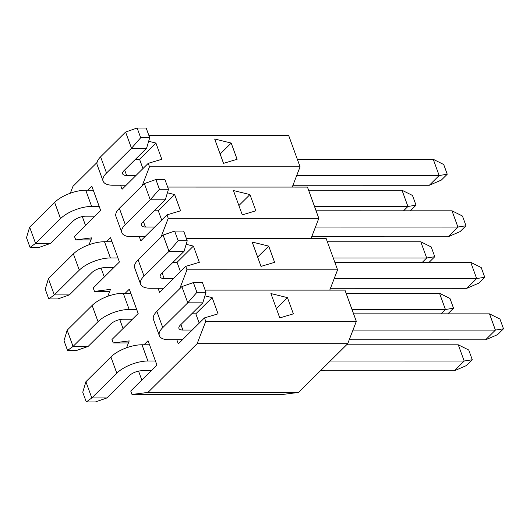 <?xml version="1.0" encoding="UTF-8"?>
<svg xmlns="http://www.w3.org/2000/svg" width="530" height="530" viewBox="0 0 530 530"><rect width="100%" height="100%" fill="white"/><g stroke="black" fill="none" stroke-linecap="round" stroke-linejoin="round"><path stroke-width="0.79" d="M472.276 359.744L464.187 361.036L458.278 344.811L468.732 350.005L472.276 359.744L466.38 365.587L454.349 370.781L464.187 361.036L330.243 361.016M458.278 344.811L346.607 344.798M320.411 370.768L454.349 370.781M159.358 335.702L153.455 319.471A23.664 9.692 -20 0 1 156.867 311.382L181.856 286.611L187.759 302.835L162.77 327.606A23.664 9.692 -20 0 0 159.358 335.702A23.664 9.692 -20 0 0 169.302 339.796L176.828 339.796L178.305 343.851L204.487 317.894L205.746 321.346L356.326 321.365L347.726 343.692L298.556 392.432L282.57 394.472L131.99 394.459L130.738 391.007L156.92 365.051L148.055 340.71L143.968 344.772M422.311 262.33L426.683 257.997L420.774 241.773L431.228 246.967L434.772 256.706L429.095 262.337M420.774 241.773L327.354 241.76M434.772 256.706L426.683 257.997L333.257 257.984M109.683 291.421L94.486 291.414L93.234 287.969L119.416 262.012L110.558 237.672L106.464 241.733M128.432 342.936L113.241 342.936L111.982 339.492L138.164 313.535L136.687 309.474L129.161 309.474A23.664 9.692 160 0 0 98.043 321.657L73.054 346.428L88.112 346.434L110.644 324.095A9.467 3.876 -20 0 1 123.093 319.226L132.421 319.226M119.8 319.603L123.046 328.52M138.555 371.119L141.801 380.036M101.051 268.081L104.297 276.998M163.644 288.274L158.079 288.274L159.556 292.328L185.739 266.378L186.991 269.823L337.577 269.843L326.202 238.606L186.414 238.593M185.739 266.378L199.32 262.323L193.41 246.092L186.162 244.317M261.025 266.385L252.167 242.044L268.703 246.106L274.613 262.33L261.025 266.385M356.326 321.365L344.957 290.129L205.163 290.109M204.487 317.894L218.069 313.839L212.166 297.615L204.911 295.833M279.78 317.907L270.923 293.567L287.452 297.621L293.362 313.853L279.78 317.907M126.147 185.235L120.575 185.235L122.052 189.29L148.234 163.339L149.486 166.784L300.073 166.804L288.704 135.567L148.91 135.547M148.234 163.339L161.816 159.285L155.913 143.054L148.658 141.278M223.527 163.346L214.663 139.006L231.199 143.067L237.109 159.291L223.527 163.346M121.854 232.663L115.951 216.432A23.664 9.692 -20 0 1 119.363 208.336L144.352 183.565L150.255 199.797L125.266 224.568A23.664 9.692 -20 0 0 121.854 232.663A23.664 9.692 -20 0 0 131.798 236.751L139.324 236.758L140.801 240.812L166.983 214.855L168.242 218.307L318.822 218.327L307.453 187.09L167.659 187.07M166.983 214.855L180.571 210.801L174.661 194.576L167.407 192.794M242.276 214.869L233.419 190.528L249.955 194.583L255.857 210.814L242.276 214.869M292.255 187.083L300.073 166.804M311.011 238.606L318.822 218.327M329.759 290.122L337.577 269.843M97.063 162.452L72.968 186.335L70.311 193.225M90.928 239.898L75.737 239.898L74.478 236.446L100.66 210.496L99.189 206.435L91.657 206.435A23.664 9.692 160 0 0 60.539 218.618L35.556 243.389L50.608 243.389L73.14 221.056A9.467 3.876 -20 0 1 85.588 216.187L94.923 216.187M82.302 216.565L85.542 225.482M168.242 218.307L160.954 237.215M149.486 166.784L142.206 185.692M205.746 321.346L197.14 343.672L347.726 343.692M186.991 269.823L179.71 288.737M298.556 392.432L147.976 392.412L131.99 394.459M89.066 244.741L91.716 237.851L75.737 239.898M126.571 347.786L129.221 340.896L113.241 342.936M107.815 296.263L110.472 289.373L94.486 291.414M220.135 154.031L231.199 143.067M238.884 205.554L249.955 194.583M257.64 257.07L268.703 246.106M276.388 308.592L287.452 297.621M99.189 206.435L93.28 190.21L85.754 190.21A23.664 9.692 160 0 0 54.636 202.394L29.647 227.165L26.5 237.685L30.044 247.424L35.556 243.389L29.647 227.165M30.044 247.424L39.081 247.424L50.608 243.389M191.734 313.82L195.815 313.82L199.207 323.134M181.856 286.611L193.384 282.576L202.42 282.576L205.965 292.315L196.928 292.315L187.759 302.835L202.818 302.835L180.286 325.168A9.467 3.876 160 0 0 178.921 328.408A9.467 3.876 160 0 0 182.896 330.044L192.231 330.044M176.828 339.796L182.399 339.796M205.965 292.315L202.818 302.835M196.928 292.315L193.384 282.576M154.237 210.781L158.311 210.781L161.703 220.096M144.352 183.565L155.886 179.537L164.916 179.537L168.46 189.276L159.424 189.276L150.255 199.797L165.314 199.797L142.782 222.13A9.467 3.876 160 0 0 141.417 225.369A9.467 3.876 160 0 0 145.399 227.006L154.727 227.006M139.324 236.758L144.895 236.758M168.46 189.276L165.314 199.797M159.424 189.276L155.886 179.537M136.687 309.474L130.784 293.249L123.251 293.249A23.664 9.692 160 0 0 92.141 305.432L67.151 330.203L64.004 340.724L67.548 350.462L73.054 346.428L67.151 330.203M67.548 350.462L76.585 350.462L88.112 346.434M140.675 137.754L137.131 128.015L146.167 128.022L149.712 137.754L140.675 137.754L131.506 148.274L146.565 148.274L124.033 170.614A9.467 3.876 160 0 0 122.668 173.847A9.467 3.876 160 0 0 126.643 175.483L135.978 175.49M120.575 185.235L113.049 185.235A23.664 9.692 -20 0 1 103.105 181.141L97.195 164.916A23.664 9.692 -20 0 1 100.607 156.82L125.597 132.049L137.131 128.015M125.597 132.049L131.506 148.274L106.517 173.045L100.607 156.82M149.712 137.754L146.565 148.274M103.105 181.141A23.664 9.692 -20 0 1 106.517 173.045M135.481 159.258L139.562 159.265L142.948 168.573M178.179 240.792L174.635 231.06L183.672 231.06L187.216 240.792L178.179 240.792L169.01 251.313L184.069 251.319L161.537 273.652A9.467 3.876 160 0 0 160.173 276.892A9.467 3.876 160 0 0 164.148 278.528L173.482 278.528M158.079 288.274L150.547 288.274A23.664 9.692 -20 0 1 140.609 284.179L134.7 267.955A23.664 9.692 -20 0 1 138.111 259.859L163.101 235.088L174.635 231.06M163.101 235.088L169.01 251.313L144.021 276.084L138.111 259.859M187.216 240.792L184.069 251.319M140.609 284.179A23.664 9.692 -20 0 1 144.021 276.084M172.985 262.304L177.066 262.304L180.452 271.612M195.815 313.82L212.166 297.615M177.066 262.304L193.41 246.092M158.311 210.781L174.661 194.576M139.562 159.265L155.913 143.054M130.784 293.249L129.307 289.195L125.212 293.249M93.28 190.21L91.803 186.156L87.715 190.21M147.976 392.412L197.14 343.672M429.32 185.275L441.344 180.081L447.247 174.231L443.703 164.499L433.249 159.298L439.151 175.529L429.32 185.275L292.964 185.255M447.247 174.231L439.151 175.529L296.721 175.51M297.33 159.285L433.249 159.298M466.824 288.313L478.848 283.119L484.751 277.269L481.207 267.537L470.753 262.337L476.656 278.568L466.824 288.313L330.468 288.293M484.751 277.269L476.656 278.568L334.218 278.548M334.834 262.323L470.753 262.337M453.528 308.221L445.432 309.513L439.529 293.289L449.983 298.483L453.528 308.221L447.843 313.853M441.059 313.853L445.432 309.513L352.006 309.507M439.529 293.289L346.103 293.276M448.069 236.791L460.1 231.603L465.996 225.753L462.451 216.015L451.997 210.821L457.907 227.045L448.069 236.791L311.713 236.777M465.996 225.753L457.907 227.045L315.469 227.025M316.085 210.801L451.997 210.821M485.573 339.836L497.597 334.642L503.5 328.792L499.956 319.053L489.501 313.859L495.411 330.084L485.573 339.836L349.217 339.816M503.5 328.792L495.411 330.084L352.973 330.064M353.589 313.839L489.501 313.859M416.024 205.183L407.928 206.475L402.025 190.25L412.479 195.444L416.024 205.183L410.339 210.814M403.555 210.814L407.928 206.475L314.509 206.468M402.025 190.25L308.599 190.237M69.364 294.912L57.83 298.94L48.793 298.94L54.305 294.912L69.364 294.912L91.895 272.579A9.467 3.876 -20 0 1 104.337 267.703L113.672 267.703M48.402 278.681L54.305 294.912L79.295 270.141L73.385 253.91L48.402 278.681L45.249 289.208L48.793 298.94M112.029 241.733L104.503 241.726A23.664 9.692 160 0 0 73.385 253.91M117.938 257.958L110.412 257.958A23.664 9.692 160 0 0 79.295 270.141M106.868 397.95L95.334 401.985L86.297 401.978L91.809 397.95L106.868 397.95L129.399 375.618A9.467 3.876 -20 0 1 141.841 370.742L151.176 370.748M85.9 381.726L91.809 397.95L116.799 373.18L110.889 356.955L85.9 381.726L82.753 392.246L86.297 401.978M149.533 344.772L142.007 344.772A23.664 9.692 160 0 0 110.889 356.955M155.442 360.996L147.91 360.996A23.664 9.692 160 0 0 116.799 373.18M91.657 206.435L85.754 190.21M60.539 218.618L54.636 202.394M182.896 330.044L180.902 324.559M162.77 327.606L156.867 311.382M145.399 227.006L143.398 221.52M125.266 224.568L119.363 208.336M129.161 309.474L123.251 293.249M98.043 321.657L92.141 305.432M126.643 175.483L124.649 170.004M164.148 278.528L162.153 273.043M110.412 257.958L104.503 241.726M147.91 360.996L142.007 344.772"/></g></svg>
